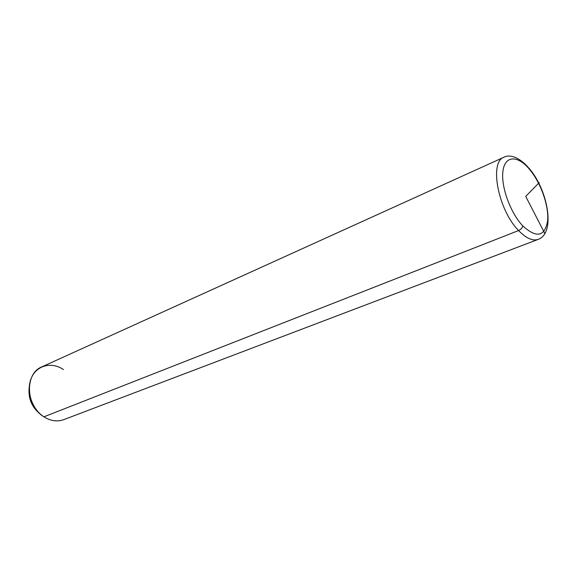 <?xml version="1.0" encoding="UTF-8"?>
<svg xmlns="http://www.w3.org/2000/svg" width="577" height="577" viewBox="0 0 577 577"><rect width="100%" height="100%" fill="white"/><g stroke="black" fill="none" stroke-linecap="round" stroke-linejoin="round"><path stroke-width="0.87" d="M41.061 414.726C31.742 407.55 27.819 398.13 29.297 386.467C27.819 398.13 31.742 407.55 41.061 414.726M63.448 369.597C51.966 361.555 36.878 365.097 31.418 377.834C25.785 390.449 31.706 409.057 43.902 416.825L518.608 230.548C526.152 238.315 532.694 241.251 538.247 239.368C532.694 241.251 526.152 238.315 518.608 230.548L43.902 416.825C25.554 405.963 24.53 373.456 41.847 366.871L504.031 157.182C488.986 161.82 498.131 210.057 518.608 230.548C498.131 210.057 488.986 161.82 504.031 157.182C508.618 154.658 517.396 155.768 527.558 166.587L528.546 168.21C540.173 181.236 548.958 205.181 547.667 220.515C544.962 236.7 536.653 238.481 522.74 225.867C510.385 212.819 500.894 186.587 502.913 171.304C504.752 155.812 516.949 154.968 528.546 168.21C516.949 154.968 504.752 155.812 502.913 171.304C500.894 186.587 510.385 212.819 522.74 225.867C522.315 227.886 520.937 229.451 518.608 230.548C520.937 229.451 522.315 227.886 522.74 225.867C536.653 238.481 544.962 236.7 547.667 220.515C548.958 205.181 540.173 181.236 528.546 168.21L527.558 166.587M528.532 167.683C547.587 188.953 556.127 233.007 538.247 239.368L63.809 419.623C57.289 421.946 50.646 421.015 43.902 416.825M544.796 233.425L525.712 196.375L539.257 182.592"/></g></svg>
